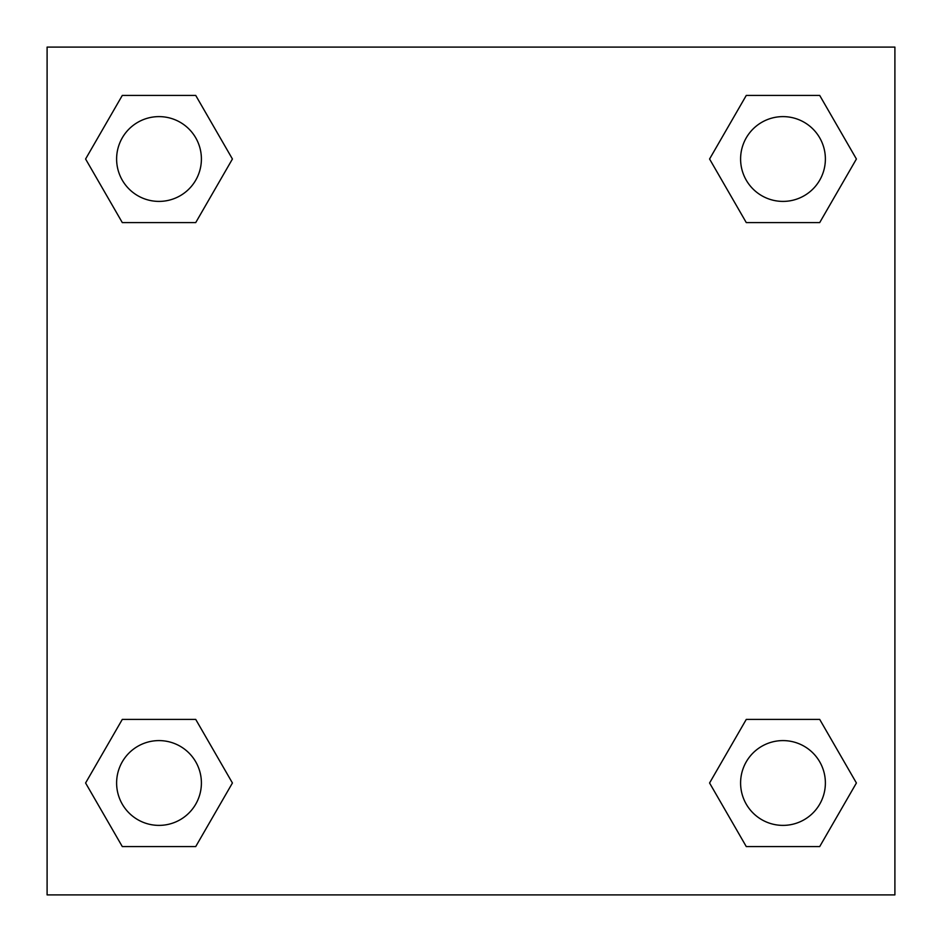 <?xml version="1.0" encoding="UTF-8"?>
<svg xmlns="http://www.w3.org/2000/svg" width="942" height="942" viewBox="0 0 942 942"><rect width="100%" height="100%" fill="white"/><g stroke="black" fill="none" stroke-linecap="round" stroke-linejoin="round"><path stroke-width="1.41" d="M819.705 222.595L746.276 222.595L819.705 222.595L856.408 159.01L819.705 222.595L746.276 222.595L709.573 159.01L746.276 95.425L709.573 159.01M122.295 95.425L195.724 95.425L122.295 95.425L195.724 95.425L232.427 159.01L195.724 222.595L122.295 222.595L195.724 222.595L122.295 222.595L85.592 159.01L122.295 95.425L85.592 159.01M122.295 719.405L195.724 719.405L122.295 719.405L85.592 782.99L122.295 719.405L195.724 719.405L232.427 782.99L195.724 846.575L122.295 846.575L195.724 846.575L122.295 846.575L85.592 782.99M778.94 719.405L746.276 719.405L778.94 719.405L746.276 719.405L709.573 782.99L746.276 719.405L819.705 719.405L746.276 719.405L819.705 719.405L856.408 782.99L819.705 846.575L746.276 846.575L819.705 846.575L746.276 846.575L709.573 782.99M894.9 47.1L47.1 47.1L47.1 894.9L894.9 894.9L894.9 47.1M746.276 95.425L819.705 95.425L746.276 95.425L819.705 95.425L856.408 159.01M825.38 782.99A42.39 42.39 0 0 0 761.795 746.276A42.39 42.39 0 0 0 761.795 819.705A42.39 42.39 0 0 0 825.38 782.99M201.4 782.99A42.39 42.39 0 0 0 137.815 746.276A42.39 42.39 0 0 0 137.815 819.705A42.39 42.39 0 0 0 201.4 782.99M825.38 159.01A42.39 42.39 0 0 0 761.795 122.295A42.39 42.39 0 0 0 761.795 195.724A42.39 42.39 0 0 0 825.38 159.01M201.4 159.01A42.39 42.39 0 0 0 137.815 122.295A42.39 42.39 0 0 0 137.815 195.724A42.39 42.39 0 0 0 201.4 159.01M163.06 719.405L195.724 719.405M778.94 222.595L746.276 222.595M195.724 222.595L163.06 222.595"/></g></svg>

